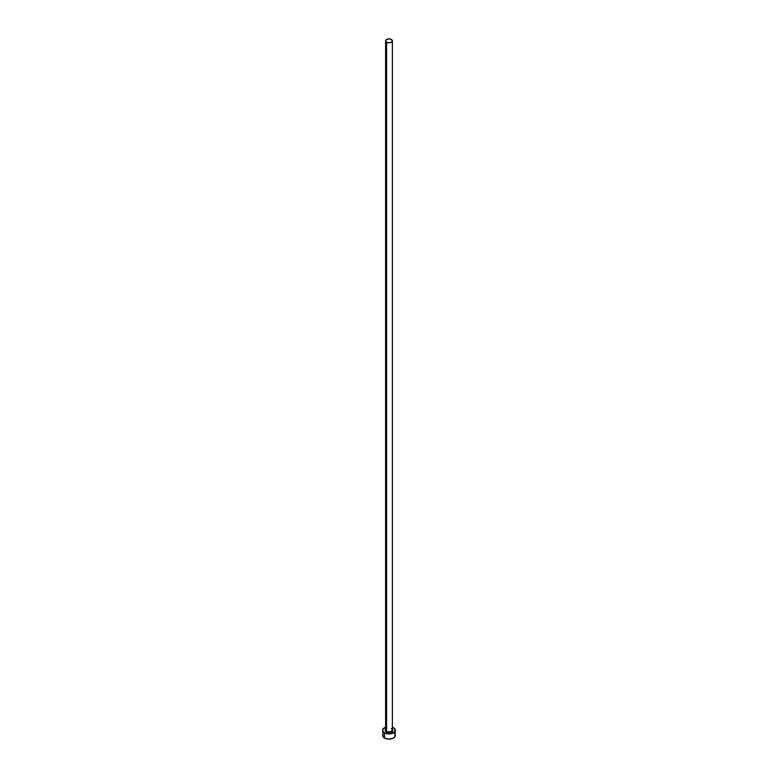 <?xml version="1.0" encoding="UTF-8"?>
<svg xmlns="http://www.w3.org/2000/svg" width="778" height="778" viewBox="0 0 778 778"><rect width="100%" height="100%" fill="white"/><g stroke="black" fill="none" stroke-linecap="round" stroke-linejoin="round"><path stroke-width="1.17" d="M385.655 729.667A3.375 1.955 0 0 0 386.608 731.31L386.316 731.826A3.802 2.198 180 0 1 385.625 729.268M385.625 40.855L385.625 729.929A3.375 1.955 0 0 0 386.608 731.31A3.375 1.955 0 0 0 390.293 731.728A3.375 1.955 0 0 0 392.375 729.929L392.375 40.855A3.375 1.955 180 0 1 390.293 42.654A3.375 1.955 180 0 1 386.608 42.226L386.608 731.31L386.608 42.226A3.375 1.955 180 0 1 385.625 40.855A3.375 1.955 180 0 1 387.707 39.046A3.375 1.955 180 0 1 391.392 39.474A3.375 1.955 180 0 1 392.375 40.855L391.392 39.474L389 38.9L386.608 39.474L385.625 40.855L386.608 42.226L389 42.8L391.392 42.226L392.375 40.855M383.146 734.043L382.669 735.443A6.331 3.657 0 0 0 384.526 738.03L384.526 732.857L390.235 733.858L394.854 731.67L394.854 728.869L392.375 727.177A6.331 3.657 180 0 1 393.474 727.693A6.331 3.657 180 0 1 395.331 730.27A6.331 3.657 180 0 1 391.422 733.654A6.331 3.657 180 0 1 384.526 732.857L384.526 738.03A6.331 3.657 0 0 0 391.422 738.818A6.331 3.657 0 0 0 395.331 735.443L394.854 734.043M384.526 732.857A6.331 3.657 180 0 1 382.669 730.27A6.331 3.657 180 0 1 385.625 727.177L382.786 729.56L382.786 730.989L384.526 732.857M392.161 729.054L392.802 730.27L392.161 731.495L389 732.468L385.839 731.495L385.198 730.27L385.839 729.054M382.669 730.27L383.146 736.844L385.48 738.487L389 739.1L392.52 738.487L394.854 736.844L395.331 730.27M394.261 733.411L393.474 732.857M392.375 729.268A3.802 2.198 180 0 1 391.237 732.049A3.802 2.198 180 0 1 386.316 731.826L386.608 731.31A3.375 1.955 0 0 0 390.079 731.777A3.375 1.955 0 0 0 392.345 730.192A3.375 1.955 0 0 0 391.392 728.548M392.375 729.929L391.48 728.743"/></g></svg>
